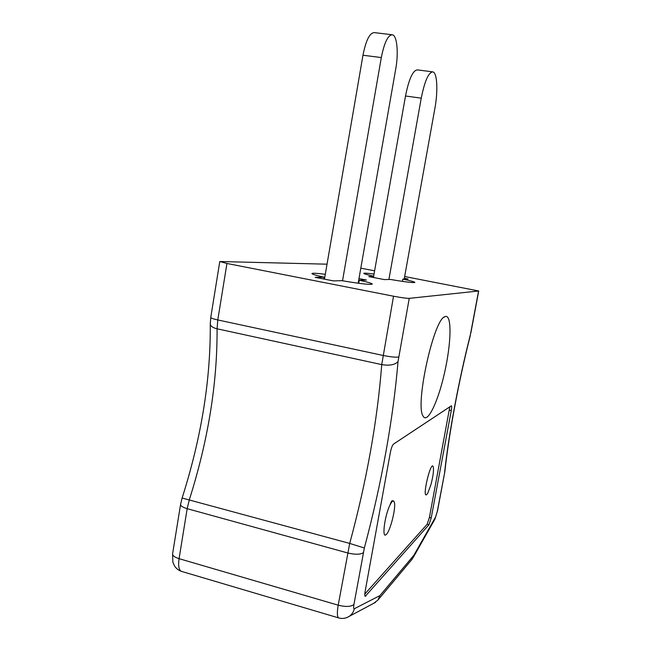 <?xml version="1.0" encoding="UTF-8"?>
<svg xmlns="http://www.w3.org/2000/svg" width="651" height="651" viewBox="0 0 651 651"><rect width="100%" height="100%" fill="white"/><g stroke="black" fill="none" stroke-linecap="round" stroke-linejoin="round"><path stroke-width="0.98" d="M226.947 263.46L217.784 319.95L217.076 328.796L381.738 364.609L393.529 296.213L226.947 263.46L219.786 261.523L327.038 264.184M393.538 444.08C392.325 445.26 391.267 448.067 390.356 452.494L365.146 591.36C364.65 594.249 364.674 595.909 365.211 596.34L428.976 524.714L431.214 517.919L451.265 410.618C451.753 407.819 451.794 406.216 451.387 405.809L393.538 444.08M393.529 296.213C401.35 297.686 406.582 298.402 409.243 298.353L478.713 290.989L404.662 276.512M445.561 316.435C452.038 315.068 451.184 343.695 444.568 372.714C438.099 401.813 427.284 424.615 423.004 415.956C414.972 404.523 433.761 319.34 444.771 316.728L445.561 316.435M373.593 276.545L368.824 276.61L384.375 279.596L390.397 279.442C405.321 281.973 413.483 282.965 414.89 282.428C414.63 281.875 410.618 280.776 402.855 279.124L408.079 278.994L404.344 278.278M374.032 274.087C367.514 273.208 364.088 272.964 363.763 273.355C363.852 273.811 367.148 274.755 373.658 276.195M325.297 274.315C316.866 273.225 312.415 272.964 311.935 273.55C312.032 274.193 316.101 275.414 324.125 277.212L315.182 277.334L333.41 280.898L341.905 280.679C360.312 283.763 370.443 284.902 372.291 284.088C372.055 283.38 367.709 282.095 359.262 280.239L366.448 280.052L358.978 278.612M360.809 268.171L374.61 270.8M323.807 279.019L324.125 277.212M358.725 283.291L359.262 280.239M402.448 281.378L402.855 279.124M409.243 298.353L398.038 361.557C392.976 420.546 381.746 482.7 364.348 548.004L353.932 604.502C353.444 607.513 353.583 608.921 354.339 608.726L379.932 595.592L377.905 600.092L373.593 603.379M379.932 595.592L413.833 555.336L411.757 559.632M413.833 555.336L435.657 516.878L437.228 511.727L444.845 471.698C449.035 433.289 458.638 381.519 469.998 336.819L478.575 291.038M364.804 594.062L427.17 524.242L429.416 517.455L449.833 406.737M342.524 280.793L381.315 57.565C384.35 42.372 388.069 34.78 392.463 34.788C397.143 35.748 398.64 53.162 395.727 69.03L358.164 283.218M324.458 279.149L362.973 55.237C365.984 40.126 369.809 32.591 374.439 32.631L391.788 34.706M388.907 279.482L421.238 98.163C424.729 80.862 428.618 72.098 432.923 71.895C437.277 72.79 438.09 91.213 434.868 108.489L404.198 279.092M373.43 277.489L405.508 96.006C408.974 78.779 412.978 70.08 417.511 69.901L432.386 71.822M430.978 484.507L427.853 493.002L426.747 494.548C421.539 499.065 431.108 458.914 433.297 466.979C433.875 470.502 433.094 476.345 430.978 484.507M393.318 500.961L392.439 500.733C391.886 500.473 391.031 501.986 389.884 505.274C391.357 502.206 392.553 500.774 393.481 500.985L393.961 501.246M393.481 500.985L394.36 502.336C396.15 507.902 390.152 531.607 386.173 534.536C381.689 539.215 384.595 515.942 389.884 505.274M444.592 472.423C448.848 433.501 458.524 381.437 469.973 336.38L470.714 333.019M338.943 617.994L338.61 617.897C337.112 616.766 336.974 612.526 338.203 605.178L349.709 543.43C366.668 480.763 377.344 421.156 381.738 364.609C389.51 365.878 394.937 364.861 398.038 361.557M398.648 356.992C395.922 357.489 390.69 356.96 382.926 355.413L217.784 319.95C213.211 318.933 210.867 318.103 210.761 317.452L210.265 323.978C210.509 326.151 212.779 327.754 217.076 328.796C217.344 383.651 208.1 440.613 189.351 499.675L187.179 508.675L179.074 558.664L338.203 605.178C345.705 607.033 350.946 606.813 353.932 604.502M363.291 552.707C360.361 554.652 355.112 554.717 347.561 552.927L187.179 508.675C182.744 507.365 180.547 505.917 180.587 504.33L172.596 553.838C172.507 555.669 174.671 557.28 179.074 558.664C178.073 565.711 178.822 569.934 181.312 571.326L181.841 571.48M210.265 323.978C210.721 379.793 201.338 437.806 182.109 498.031L349.709 543.43L364.348 548.004M354.339 608.726C353.558 611.964 351.865 614.495 349.278 616.318L346.885 617.571M435.657 516.878L434.892 519.205L412.937 557.964M437.228 511.727L434.892 519.205M469.973 336.38L469.998 336.819M449.434 410.203L451.265 410.618M429.416 517.455L431.214 517.919M427.17 524.242L428.976 524.714M364.869 595.698L365.935 595.999M362.973 55.237L381.315 57.565M405.508 96.006L421.238 98.163M172.596 553.838L172.857 562.138L174.484 565.939C176.185 568.486 178.464 570.284 181.312 571.326L338.61 617.897C342.239 618.987 345.795 618.466 349.278 616.318L375.554 602.33M412.262 559.03L377.905 600.092M444.828 471.829L437.423 511.352M478.713 290.989L470.86 332.905M219.786 261.523L210.761 317.452M182.109 498.031L180.587 504.33M443.811 317.395L444.771 316.728"/></g></svg>
